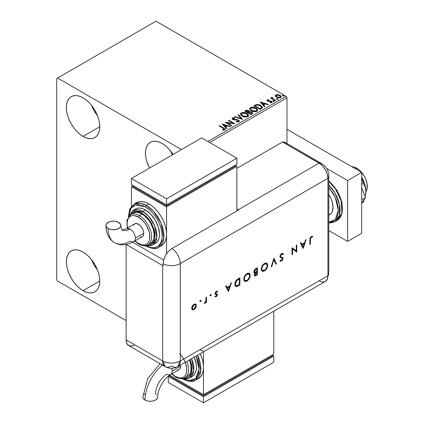 <?xml version="1.0" encoding="UTF-8"?>
<svg xmlns="http://www.w3.org/2000/svg" width="424" height="424" viewBox="0 0 424 424"><rect width="100%" height="100%" fill="white"/><g stroke="black" fill="none" stroke-linecap="round" stroke-linejoin="round"><path stroke-width="0.64" d="M91.505 105.348A23.617 13.637 -120 0 0 97.467 115.672L94.107 110.733L91.505 105.348M83.062 136.39A23.617 13.637 60 0 1 67.633 115.577A23.617 13.637 60 0 1 71.253 96.656A23.617 13.637 60 0 1 83.062 97.822L86.321 100.075L89.453 102.979L92.342 106.429L94.87 110.288L96.948 114.411L98.49 118.635L99.439 122.801L99.762 126.75L83.062 136.39L79.802 134.138L76.67 131.233L73.781 127.783L71.253 123.925L69.176 119.801L67.633 115.577L66.685 111.411L66.361 107.468L66.685 103.891L67.633 100.822L69.176 98.379L71.253 96.656L73.781 95.718L76.67 95.601L79.802 96.312L83.062 97.822A23.617 13.637 60 0 1 98.49 118.635A23.617 13.637 60 0 1 94.87 137.562L92.342 138.494L89.453 138.611L86.321 137.901L83.062 136.39L99.762 126.75L99.439 130.327L98.49 133.396L96.948 135.839L94.87 137.562A23.617 13.637 60 0 1 83.062 136.39M170.612 151.018A23.617 13.637 -120 0 0 172.361 154.861L170.612 151.018M149.508 168.052A23.617 13.637 60 0 1 150.356 142.326A23.617 13.637 60 0 1 162.164 143.492L165.424 145.745L168.556 148.649L173.061 154.458A23.617 13.637 60 0 0 162.164 143.492L158.905 141.982L155.772 141.272L152.889 141.388L150.356 142.326L148.278 144.049L146.736 146.492L145.787 149.561L145.464 153.133L145.787 157.081L146.736 161.247L149.508 168.052M91.505 259.61A23.617 13.637 -120 0 0 97.467 269.94L94.107 264.995L91.505 259.61M83.062 290.657A23.617 13.637 60 0 1 67.633 269.844A23.617 13.637 60 0 1 71.253 250.918A23.617 13.637 60 0 1 83.062 252.089L86.321 254.342L89.453 257.246L92.342 260.696L94.87 264.555L96.948 268.673L98.49 272.902L99.439 277.068L99.762 281.011L83.062 290.657L79.802 288.405L76.67 285.495L73.781 282.05L71.253 278.192L69.176 274.068L67.633 269.844L66.685 265.678L66.361 261.73L66.685 258.152L67.633 255.084L69.176 252.64L71.253 250.918L73.781 249.98L76.67 249.869L79.802 250.579L83.062 252.089A23.617 13.637 60 0 1 98.49 272.902A23.617 13.637 60 0 1 94.87 291.823L92.342 292.761L89.453 292.878L86.321 292.168L83.062 290.657L99.762 281.011L99.439 284.589L98.49 287.658L96.948 290.101L94.87 291.823A23.617 13.637 60 0 1 83.062 290.657M56.694 78.541L56.694 279.49L57.574 281.011L126.129 320.592L57.574 281.011L56.694 279.49L56.694 78.541L156.011 21.2L286.094 96.301L207.871 141.462L286.094 96.301L156.011 21.2L56.694 78.541M209.626 142.48L286.974 97.822L286.974 143.519L286.974 97.822L286.094 96.301L286.974 97.822L209.626 142.48M181.504 149.582L57.574 78.032L181.504 149.582M275.367 96.041L276.501 97.228L278.446 97.865L280.1 97.764L281.096 97.001L281.075 96.349L280.344 95.469L278.202 94.605L276.098 94.769L275.446 95.267L275.367 96.041L276.501 97.228L280.55 97.562L281.149 96.72L279.973 95.225L277.911 94.568L275.897 94.875L275.309 96.131M275.107 100.615L275.579 100.34L272.372 98.315L272.341 97.107L271.62 97.43L271.747 98.13L271.084 97.748L270.613 98.018L275.107 100.615L275.579 100.34L272.6 98.538L272.341 97.107L271.826 97.223L271.747 98.13L271.084 97.748L270.613 98.018L275.107 100.615M270.713 102.852L271.217 102.719L271.217 102.317L270.093 102.417L270.236 102.815L271.821 102.603L272.171 102.11L271.519 101.278L271.519 101.68L270.671 101.373L271.519 101.68L271.519 101.278L270.671 100.965L270.671 101.373L269.441 101.352L270.671 101.373L270.671 100.965L269.441 100.944L269.441 101.352L268.737 101.378L269.441 101.352L269.441 100.944L268.503 100.954L268.222 101.294L268.503 100.954L267.984 100.78L267.984 101.188L267.836 100.17L268.911 100.091L268.805 99.709L268.805 100.08L268.805 99.709L267.072 100L267.041 100.652L267.92 101.251L271.286 101.728L271.328 102.232L270.093 102.417L270.236 102.815L271.927 102.534L271.911 101.569L270.671 100.965L268.095 100.838L267.745 100.239L268.911 100.091L268.397 99.682L267.252 99.868L267.252 100.271L268.058 100.091M261.47 108.486L262.44 107.553L262.281 106.684L259.509 104.786L256.653 104.479L253.891 105.762L260.039 109.312L261.47 108.486L262.472 107.304L260.829 105.396L256.504 104.505L253.891 105.762L260.039 109.312L261.47 108.486M249.286 111.793L248.549 110.6L248.549 111.008L247.086 110.563L245.607 110.945L248.549 111.008L248.549 110.6L245.607 110.542L245.088 111.247L245.607 110.542L244.738 111.046L250.891 114.597L252.656 113.325L251.824 112.037L249.286 111.692L248.888 110.834L247.499 110.213L246.275 110.245L244.738 111.046L250.891 114.597L252.688 113.129L251.824 112.037L249.301 111.533L249.301 111.936M242.608 119.377L238.505 114.639L237.991 114.936L241.166 118.497L235.002 116.664L234.483 116.966L242.608 119.377L238.505 114.639L237.991 114.936L241.166 118.497L235.002 116.664L234.483 116.966L242.608 119.377M231.88 125.573L227.306 122.928L234.96 123.792L228.806 120.241L228.335 120.517L232.919 123.167L225.255 122.292L231.409 125.843L231.88 125.573L227.306 122.928L234.96 123.792L228.806 120.241L228.335 120.517L232.919 123.167L225.255 122.292L231.409 125.843L231.88 125.573M223.119 128.255L224.248 129.299L222.579 129.76L222.812 130.168L224.683 129.908L225.096 129.415L224.895 128.875L219.5 125.615L219.023 125.891L223.119 128.255L224.047 129.548L222.579 129.76L222.812 130.168L224.683 129.908L225.102 129.341L223.655 128.016L219.5 125.615L219.023 125.891L223.119 128.255M222.261 124.02L226.437 128.71L226.957 128.414L225.616 126.914L227.344 125.912L229.946 126.686L230.46 126.389L222.261 124.02L226.437 128.71L226.957 128.414L225.616 126.914L227.344 125.912L229.946 126.686L230.46 126.389L222.261 124.02M238.866 121.72L239.274 120.835L238.352 119.928L232.972 118.964L233.052 118.338L234.668 118.317L234.657 117.883L232.924 117.793L232.087 118.323L232.331 119.107L233.311 119.679L238.018 120.278L238.505 120.814L238.288 121.317L236.21 121.344L236.136 121.741L238.251 121.937L239.311 121.079L238.5 120.008L233.211 119.144L233.052 118.338L234.668 118.317L234.657 117.883L232.432 117.967L232.039 118.54L232.765 119.43L238.018 120.278L238.516 120.92L238.198 121.375L236.21 121.344L236.136 121.741L238.866 121.72M242.162 116.112L244.092 116.865L246.392 117.019L248.003 116.425L248.522 115.36L247.833 114.072L246.28 113.06L242.602 112.445L241.108 112.964L240.477 113.929L240.885 115.058L242.162 116.112C243.89 117.135 245.75 117.3 247.743 116.595L248.528 115.46L246.869 113.367C245.12 112.323 243.249 112.159 241.24 112.879L240.477 114.024L242.162 116.112M251.315 110.834L253.239 111.586L255.54 111.735L257.151 111.141L257.675 110.076L256.986 108.793L255.428 107.776L251.75 107.166L250.255 107.68L249.63 108.65L250.038 109.779L251.315 110.834C253.043 111.857 254.904 112.016 256.891 111.311L257.675 110.176L256.017 108.083C254.273 107.039 252.397 106.88 250.388 107.601L249.625 108.745L251.315 110.834M260.278 102.073L264.459 106.763L264.974 106.466L263.633 104.961L265.36 103.965L267.968 104.739L268.482 104.442L260.357 102.025L264.459 106.763L264.974 106.466L263.633 104.961L265.36 103.965L267.968 104.739L268.482 104.442L260.278 102.073M273.173 101.23L273.862 101.368L274.201 101.029L273.273 100.636L272.934 100.833L273.173 101.23L274.079 101.299L273.962 100.774L273.056 100.705L273.173 101.23L273.056 100.705M276.803 99.137L277.492 99.274L277.831 98.93L276.904 98.538L276.559 98.739L276.803 99.137L277.709 99.205L277.593 98.681L276.686 98.612L276.803 99.137L276.686 98.612M282.718 95.718L283.407 95.856L283.746 95.517L282.819 95.124L282.479 95.32L282.718 95.718L283.624 95.787L283.508 95.262L282.601 95.193L282.718 95.718L282.601 95.193M225.096 129.659L224.227 128.769L219.378 126.092L219.5 125.615L219.5 126.023L223.655 128.419L223.655 128.016L223.655 128.419L225.059 129.537M224.248 129.596L223.957 129.998L222.579 130.163L223.649 130.083L223.649 129.675L223.649 130.083L224.047 129.956L224.047 129.548M222.669 124.481L229.999 126.659L222.669 124.481M225.616 127.317L225.616 126.914L226.718 128.552L225.616 127.317M223.782 125.26L225.186 126.834L226.511 126.071L226.511 125.668L226.511 126.071L225.186 126.834L223.782 124.857L226.511 125.668L225.186 126.432L223.782 124.857L223.782 125.26M225.997 122.716L232.919 123.57L232.919 123.167L232.919 123.57L225.997 122.716M228.684 120.718L228.806 120.241L228.806 120.649L234.228 123.782L228.684 120.718M227.306 123.336L227.306 122.928L227.306 123.336L231.531 125.774L227.306 123.336M238.516 121.37L237.737 121.921L236.21 121.762L236.21 121.344L236.21 121.746L238.198 121.783L238.468 121.116M232.082 118.747L232.432 117.967L232.432 118.376L234.657 118.291L234.657 117.883L234.657 118.312L232.924 118.195L232.045 118.932M232.893 118.868L233.052 118.338M233.052 118.741L233.211 119.552L233.211 119.144L233.211 119.552L234.292 119.844L234.292 119.436L234.292 119.844L235.49 119.86L235.49 119.451L235.49 119.86L238.5 120.416L238.5 120.008L239.279 121.269M239.274 121.243L237.853 120.135L233.852 119.785L232.856 118.932M234.949 117.103L235.002 116.664L235.002 117.072L241.166 118.906L241.166 118.497L241.166 118.906L234.949 117.103M238.23 115.206L238.505 114.639L242.279 119.282L238.505 115.047L238.23 115.206M240.493 114.236L241.24 113.288C243.249 112.567 245.12 112.726 246.869 113.77L248.512 115.657M248.522 115.763L247.388 114.109L244.924 113.007L241.866 113.012L240.779 113.653L240.477 114.337M247.738 115.752L246.598 116.86L244.171 116.849L242.215 115.975L241.282 114.496M241.304 114.379L242.634 116.245L242.634 115.837L242.634 116.245L247.097 116.648L247.097 116.24L242.634 115.837L241.282 114.162L241.892 113.235L246.392 113.637L247.738 115.275L247.097 116.648L247.738 115.275M249.286 111.692L249.286 112.095L251.824 112.445L251.824 112.037L252.656 113.325M252.662 113.346L251.284 112.196L249.286 112.095M251.888 113.399L250.732 114.363L248.448 113.044L248.448 112.636L249.513 112.106L251.353 112.312L251.888 112.996L251.273 114.051L251.888 113.404L251.888 112.996L250.732 113.955L250.732 114.363L251.273 113.648L250.732 113.955L248.448 112.636L248.448 113.044L250.732 114.363L250.732 113.955L248.448 112.636L250.489 112.031L251.888 112.991M248.618 111.92L247.817 112.678L245.841 111.538L246.333 110.85L248.088 110.881L248.618 111.538L248.056 112.54L248.618 111.538M248.056 112.132L247.817 112.678L248.056 112.132L245.841 111.136L245.841 111.538L247.817 112.678L247.817 112.275L245.841 111.136L246.969 110.627L247.902 110.786L248.618 111.517L248.056 112.132M249.641 108.952L250.388 108.003C252.397 107.283 254.273 107.447 256.017 108.486L257.659 110.378M257.675 110.478L256.536 108.825L254.071 107.723L251.013 107.728L249.927 108.369L249.63 109.053M256.886 110.468L255.746 111.576L253.324 111.57L251.363 110.691L250.436 109.217M250.452 109.1L251.782 110.961L251.782 110.558L251.782 110.961L256.244 111.364L256.244 110.956L251.782 110.558L250.43 108.878L251.04 107.95L255.54 108.353L256.891 109.996L256.244 111.364L256.891 109.996M262.281 107.087L260.612 105.682L258.29 104.892L256.382 104.94L254.241 105.963L254.819 105.221L254.819 105.629L256.504 104.913L256.504 104.505L256.504 104.913L260.829 105.804L260.829 105.396L262.451 107.511M261.635 107.521L261.285 108.194L259.886 109.079L254.994 106.26L259.886 109.079L259.886 108.677L254.994 105.852L254.994 106.26L254.994 105.852L256.838 104.988L260.352 105.666L261.502 107.966L261.635 107.134L260.394 108.38L260.394 108.788L261.502 107.966L261.502 107.558L259.886 108.677L259.886 109.079L260.394 108.38L259.886 108.677L254.994 105.852L256.727 105.014L258.285 104.94L260.177 105.571L261.497 106.673L261.502 107.558M260.686 102.528L268.016 104.707L260.686 102.528M263.633 105.369L263.633 104.961L264.735 106.604L263.633 105.369M261.799 103.313L263.203 104.887L264.528 104.124L264.528 103.716L264.528 104.124L263.203 104.887L261.799 102.905L264.528 103.716L263.203 104.479L261.799 102.905L261.799 103.313M267.984 100.78L267.836 100.17M272.139 102.322L271.519 101.68L272.129 102.295M266.977 100.536L267.252 99.868L266.929 100.324L267.533 101.066L270.528 101.378L271.069 101.564L271.217 102.719L271.418 102.025L271.217 102.317M268.397 100.091L266.961 100.562M271.402 102.332L270.682 102.852M267.984 101.188L267.745 100.642M273.173 101.638L273.056 101.113L273.962 101.182L273.962 100.774L274.079 101.702M274.079 101.299L273.962 100.774M274.116 101.294L273.014 101.14M270.963 98.22L271.084 97.748L271.747 98.532L271.747 98.13L271.747 98.532L270.963 98.22M271.609 97.854L271.826 97.223L271.747 98.13M271.826 97.223L271.826 97.631L272.341 97.509L272.341 97.107L272.372 97.557L271.577 97.949M272.203 98.082L272.303 97.589M272.303 97.997L272.6 98.94L272.6 98.538L272.6 98.94L274.068 99.873L274.068 99.47L274.068 99.873L275.229 100.546L272.68 99.004L272.144 98.23M276.803 99.539L276.686 99.015L277.593 99.084L277.593 98.681L277.709 99.608M277.709 99.205L277.593 98.681M277.746 99.2L276.644 99.046M275.367 96.449L275.897 94.875L275.897 95.283L277.911 94.976L277.911 94.568L277.911 94.976L279.973 95.633L279.973 95.225L281.123 96.921M281.096 97.403L280.667 96.147L278.489 95.066L276.326 95.093L275.33 95.925M276.83 94.976L276.326 95.093M280.397 96.858L279.999 97.653L278.42 97.854L276.692 97.181L276.066 96.036M276.077 96.004L276.978 97.366L276.072 95.978L276.374 95.241L279.501 95.501L280.418 96.624L279.999 97.653L280.386 96.82L279.999 97.244L276.978 96.958L276.978 97.366L279.999 97.653L279.999 97.244L278.42 97.451L277.291 97.123L276.045 95.792L276.793 95.05L278.451 95.082L280.02 95.882L280.386 96.82M282.718 96.126L282.601 95.601L283.508 95.67L283.508 95.262L283.624 96.195M283.624 95.787L283.508 95.262M283.661 95.787L282.559 95.628M226.511 125.668L225.186 126.432L223.782 124.857L226.511 125.668M246.392 113.637L247.457 114.533L247.738 115.344L247.303 116.102L246.01 116.573L243.1 116.081L241.855 115.27L241.293 114.31L241.685 113.372L242.994 112.906L246.392 113.637M255.54 108.353L256.61 109.249L256.875 110.166L256.356 110.892L255.158 111.289L252.248 110.797L251.003 109.986L250.441 109.026L250.838 108.088L252.142 107.622L255.54 108.353M264.528 103.716L263.203 104.479L261.799 102.905L264.528 103.716M356.759 168.158L355.529 168.869L356.759 168.158A14.914 8.613 -120 0 0 351.814 166.722L354.703 167.204L358.815 169.579L360.798 171.413L364.216 176.029L365.53 178.631L367.105 183.931L367.105 188.685L365.896 191.696A14.914 8.613 -120 0 0 356.759 168.158M328.791 215.143L329.681 214.629A16.16 9.328 -120 0 0 328.791 194.526L331.102 198.787L332.156 201.681L333.026 207.23L332.156 211.777L331.102 213.447L328.791 215.042M328.791 181.371L335.527 188.966L341.135 200.849L341.903 213.214L337.197 220.337A24.862 14.352 -120 0 0 341.675 203.011A24.862 14.352 -120 0 0 328.791 181.371M328.791 187.376L335.278 197.462L338.299 210.272L335.278 219.595L328.791 222.187L330.879 222.022L333.412 221.084L335.485 219.362L337.032 216.918L337.981 213.85L338.299 210.272L337.981 206.329L337.032 202.163L335.485 197.939L333.412 193.816L328.791 187.376M328.791 222.87L330.301 222.923L334.912 221.657L339.396 215.424L339.417 204.469L334.965 193.047L328.791 184.822A24.862 14.352 60 0 1 334.912 221.657A24.862 14.352 60 0 1 328.791 222.711M328.791 181.175L332.034 184.175L334.923 187.62L337.451 191.484L339.529 195.602L341.071 199.826L342.025 203.992L342.343 207.94M347.616 180.539L326.761 168.498L347.616 180.539L361.683 172.42L286.974 129.288L361.683 172.42L347.616 180.539L347.616 241.431L361.683 233.311L361.683 172.42L361.683 233.311L347.616 241.431L347.616 180.539M328.791 230.561L347.616 241.431L328.791 230.561M361.683 187.726L365.493 197.558L361.683 199.762L365.493 197.558L361.683 202.985L365.493 197.558L361.683 187.726M365.726 193.736A19.886 11.48 -120 0 0 365.742 193.636A19.886 11.48 -120 0 0 365.901 191.298A19.886 11.48 -120 0 0 361.683 177.264L364.831 184.467L365.901 191.298L365.154 186.825L363.31 183.417L361.683 177.9L363.31 183.417L361.683 184.355L363.31 183.417L365.154 186.825L365.901 191.298L365.144 196.657L365.901 191.298L365.737 193.651M364.444 199.057L363.31 202.168L361.683 203.107L363.31 202.168L364.444 199.057M287.032 144.425L285.644 142.777L282.58 141.971L320.857 164.268L324.026 167.613L326.448 171.81L327.259 174.036L327.932 178.303L327.932 275.738L327.259 279.231L325.356 281.425L327.259 279.231L327.932 275.738A12.428 7.176 60 0 1 326.915 279.888A12.428 7.176 60 0 1 319.139 280.81L279.061 303.95M324.026 281.918L322.505 281.981L324.026 281.918M328.791 273.077A12.428 7.176 180 0 1 327.932 275.738A12.428 7.176 0 0 0 328.791 273.114L326.973 279.792M328.791 273.114L328.791 175.684A12.428 7.176 180 0 1 327.932 178.303L327.932 275.738L180.269 360.988L180.269 263.553L327.932 178.303A12.428 7.176 0 0 0 328.791 175.647M321.874 163.669A12.428 7.176 120 0 0 319.139 163.081A12.428 7.176 60 0 1 327.932 178.303L327.932 275.738L327.932 178.303L327.259 174.036L325.356 169.642L322.505 165.795L319.139 163.081A12.428 7.176 -60 0 1 321.843 163.648L285.278 142.538A12.428 7.176 120 0 0 282.58 141.971L319.139 163.081L238.277 209.769L236.873 208.953L238.277 209.769A12.428 7.176 60 0 1 238.633 209.975L171.831 248.543A12.428 7.176 60 0 1 180.269 263.553L327.932 178.303A12.428 7.176 -120 0 0 319.139 163.081L282.58 141.971L236.873 168.36L282.58 141.971L319.139 163.081L238.277 209.769A12.428 7.176 60 0 1 238.633 209.975L171.831 248.543L168.471 251.257L165.625 255.1L163.431 260.59L163.049 265.784A12.428 7.176 180 0 1 162.694 265.583L126.145 244.484L126.129 339.878L126.797 343.371L128.705 345.565L131.557 346.122L134.917 344.951M200.218 300.256L201.082 300.754L200.854 300.393L200.372 300.616L200.144 301.628L200.934 301.263L201.082 300.754L200.732 300.552L200.218 301.443L200.568 301.644L201.082 300.754L200.568 300.462L200.059 301.347L200.568 301.644L199.704 301.146M210.394 294.383L211.258 294.881L210.643 294.654L210.32 295.756L211.11 295.385L211.258 294.881L210.908 294.68L210.394 295.565L210.744 295.772L211.258 294.881L210.744 294.585L210.235 295.475L210.744 295.772L209.88 295.268M228.531 291.511L231.451 282.723L230.847 283.068L229.914 285.887L227.121 287.499L226.215 285.744L225.616 286.094L228.451 291.558L231.451 282.723L230.847 283.068L229.914 285.887L227.121 287.499L226.215 285.744L225.616 286.094L228.531 291.511M249.111 273.241L250.224 275.404L249.752 273.724L248.782 273.141L247.611 273.273L246.349 274.005L244.69 275.987L243.986 277.603L243.991 280.487L244.706 281.292L245.772 281.483L247.658 280.582L249.699 277.789L250.208 275.78L249.874 275.202C249.704 277.577 248.639 279.448 246.678 280.81L247.028 281.017C248.994 279.649 250.059 277.784 250.224 275.404L249.291 273.332L246.98 273.575C245.008 274.922 243.933 276.787 243.758 279.172L244.685 281.276L247.028 281.017L244.516 281.165M266.622 263.129L267.735 265.297L267.263 263.617L266.293 263.028L265.122 263.161L263.861 263.892L262.202 265.875L261.497 267.496L261.502 270.374L262.218 271.18L263.283 271.371L265.17 270.47L267.21 267.682L267.719 265.668L267.385 265.09C267.215 267.47 266.15 269.341 264.189 270.703L264.539 270.904C266.505 269.542 267.571 267.671 267.735 265.297L266.802 263.224L264.491 263.463C262.52 264.815 261.444 266.68 261.269 269.065L262.196 271.169L264.539 270.904L262.027 271.058M282.76 253.356L283.508 254.034L282.946 253.441L281.472 253.669L280.418 254.819L279.882 256.499L280.365 257.553L282.543 258.656L281.827 260.182L281.123 260.447L280.46 260.076L279.962 260.797L280.651 261.253L282.172 260.612L283.115 258.523L282.718 257.596L280.656 256.764L280.534 255.64L281.637 254.294L282.448 254.204L282.988 254.697L283.508 254.034L282.771 253.361L281.637 253.563L279.882 256.499L280.508 257.649L282.209 258.216L282.564 258.873L281.663 260.294L280.46 260.076L279.962 260.797L280.391 261.147L281.6 261.057L283.115 258.523L282.66 257.559M303.229 248.385L306.149 239.597L305.545 239.942L304.612 242.761L301.819 244.372L300.913 242.618L300.309 242.968L303.149 248.432L306.149 239.597L305.545 239.942L304.612 242.761L301.819 244.372L300.913 242.618L300.309 242.968L303.229 248.385M310.405 239.512L310.781 237.652L311.465 237.101L312.451 237.143L312.774 236.407L311.29 236.444L310.055 237.954L309.854 244.558L310.405 244.24L310.405 239.512L310.055 239.311L310.055 244.038L310.405 244.24L310.405 239.512L311.258 237.191L312.451 237.143L312.774 236.407L311.29 236.444L309.854 239.761L309.854 244.558L310.405 244.24L309.854 244.155L310.055 239.311L310.405 239.512M296.212 245.332L296.212 250.913L292.03 247.749L292.03 254.851L292.581 254.532L292.581 248.941L296.763 252.121L296.763 245.014L296.212 245.332L296.212 250.913L292.03 247.749L292.03 254.851L292.581 254.532L292.581 248.941L296.763 252.121L296.763 245.014L296.212 245.332M273.888 258.221L271.206 266.876L271.795 266.532L273.846 259.748L275.897 264.163L276.49 263.823L273.888 258.221L271.206 266.876L271.795 266.532L273.846 259.748L275.897 264.163L276.49 263.823L273.888 258.221M257.4 267.74L255.01 269.235L253.923 270.936L253.928 272.59L254.957 272.982L254.246 274.906L254.851 275.96L257.4 274.842L257.4 267.74L255.736 268.699L253.775 271.853L254.225 272.913L254.957 272.982L254.246 274.906L254.676 275.892L257.4 274.842L257.4 267.74M237.986 278.95L236.184 280.412L235.044 282.707L234.944 285.23L235.892 286.486L237.175 286.407L239.889 284.954L239.889 277.847L237.986 278.95C236.004 280.116 234.96 281.875 234.843 284.228L235.696 286.391L236.698 286.545L239.889 284.954L239.889 277.847L237.986 278.95M216.505 294.892L215.71 294.341L216.86 295.093L216.272 296.127L215.498 296.031L215.122 296.694L216.5 296.615L217.395 295.024L217.252 294.129L215.747 293.668L215.662 292.889L216.388 291.966L217.279 291.998L217.644 291.304L216.728 291.177L215.858 291.739L215.138 292.968L215.095 293.996L216.706 294.712L216.85 295.231L216.388 296.047L215.498 296.031L215.122 296.694L216.272 296.768L214.772 296.487M206.525 297.113L205.974 297.431L205.762 301.469L204.394 303.446L205.216 303.086L205.974 301.856L205.974 302.625L206.525 302.307L206.525 297.113L205.974 297.431L205.873 301.014L204.394 303.446L204.877 303.346L205.974 301.856L205.974 302.625L206.525 302.307L206.525 297.113M195.469 303.96L195.999 305.365L195.385 307.564L195.734 307.766L196.339 305.312L195.962 304.3L195.321 303.918L193.567 304.549L192.083 306.536L191.849 309.16L193.084 309.944L195.178 308.614L195.734 307.766L195.385 307.564L193.667 309.414L194.022 309.615L195.734 307.766L196.349 305.572L195.649 304.04L194.022 304.241C192.602 305.201 191.828 306.536 191.696 308.253L192.406 309.801M162.694 360.988L162.694 265.583L162.694 360.988L126.129 339.878L162.694 360.988L165.265 366.675A12.428 7.176 -60 0 1 162.694 360.988A12.428 7.176 0 0 0 180.269 360.988A12.428 7.176 60 0 1 177.698 366.675A12.428 7.176 60 0 1 171.482 366.06A12.428 7.176 -60 0 1 165.265 366.675L128.705 345.565A12.428 7.176 120 0 1 126.129 339.878L126.129 244.489L162.694 265.583A12.428 7.176 0 0 0 163.049 265.784L163.049 263.755A12.428 7.176 0 0 0 180.269 263.553A12.428 7.176 180 0 1 163.049 263.755L163.717 259.488L165.625 255.1L168.471 251.257L171.831 248.543A12.428 7.176 -120 0 1 180.269 263.553L180.269 360.988C174.412 363.766 168.551 363.766 162.694 360.988M327.932 275.738L180.269 360.988L177.698 366.675L325.356 281.425A12.428 7.176 -120 0 0 327.932 275.738M163.574 260.007L132.68 242.168L163.574 260.007M199.609 349.821L203.472 351.019M312.398 236.263L312.096 236.942L312.451 237.143L310.909 236.989L311.258 237.191L310.909 236.989L310.055 239.311L310.432 237.451L311.115 236.899L312.096 236.942L312.398 236.263M300.722 242.729L301.819 244.372L300.722 242.729M305.63 239.894L302.932 248.013L305.63 239.894M301.761 244.728L303.96 243.461L301.761 244.728L302.847 246.816L301.761 244.728M303.197 247.022L302.111 244.934L304.31 243.662L303.96 243.461L304.31 243.662L303.197 247.022L302.111 244.934L304.31 243.662L303.197 247.022M296.408 245.22L296.408 251.914L296.763 252.121L296.349 251.951L296.408 245.22M292.231 248.74L292.581 248.941L292.231 248.74L292.231 254.331L292.581 254.532L292.03 254.448L292.231 248.74M292.099 247.706L296.212 250.913L292.099 247.706M282.538 254.252L281.287 254.087L282.538 254.252L282.988 254.697L283.508 254.034L283.158 253.833L282.723 254.384L283.158 253.833L282.638 253.266M280.434 256.191L281.637 254.294L281.287 254.087L280.084 255.99L280.656 256.764L280.434 256.191M282.771 257.638L280.656 256.764M279.925 260.871L280.995 260.977L282.082 260.113L282.739 258.672L282.421 257.437L283.115 258.523L282.766 258.317L281.25 260.85L281.6 261.057L280.211 261.025M280.428 260.119L280.831 260.352L280.46 260.076M282.156 258.19L280.349 257.543M280.476 257.596L281.806 257.983M280.55 256.737L280.1 256.17L280.306 255.153L281.176 254.156L282.093 254.003M273.745 258.47L276.49 263.823L275.748 263.845L276.141 263.622L273.745 258.47M273.496 259.546L273.846 259.748L273.496 259.546L271.445 266.33L271.795 266.532L271.355 266.383L273.496 259.546M262.933 271.169L265.424 269.701L266.86 267.475L267.369 264.735L266.431 263.007M262.467 270.305L261.666 269.6L261.47 268.694L262.255 265.922L264.417 263.839L265.408 263.59L266.378 263.993M266.261 263.892L264.163 263.977C262.525 265.058 261.629 266.579 261.465 268.54L261.82 268.747C261.979 266.786 262.875 265.265 264.512 264.178L266.447 263.982L267.184 265.615C267.025 267.565 266.134 269.092 264.512 270.194L262.551 270.401L261.465 268.54L262.377 270.279M257.05 267.942L257.05 274.641L257.4 274.842L257.05 274.641L255.852 275.335L256.202 275.536L254.517 275.759L257.05 274.641L257.05 267.942M254.856 275.759L255.147 275.674M254.427 272.06L253.987 271.153L254.845 269.632M254.988 269.516L256.499 268.583L255.709 269.039L253.976 271.328L254.48 272.07M254.692 274.932L254.75 273.379L256.499 271.954L254.448 274.37L254.882 274.975M256.849 274.434L255.025 275.123L254.448 274.37L254.798 274.572L256.478 272.372L256.128 272.166L256.849 272.155L256.499 271.954L256.849 272.155L256.849 274.434L255.349 275.171L254.803 274.699L255.375 273.204L256.849 272.155L256.849 274.434M256.849 271.429L254.638 272.203L253.976 271.328L254.326 271.53L256.064 269.24L255.709 269.039L256.064 269.24L256.849 268.789L256.499 268.583L256.849 268.789L256.849 271.429L255.137 272.266L254.336 271.726L254.925 270.109L256.849 268.789L256.849 271.429M245.422 281.282L247.913 279.814L249.349 277.588L249.858 274.842L248.92 273.12M244.41 280.084L244.007 278.027L245.162 275.43L247.166 273.84L248.119 273.719L248.867 274.105M244.955 280.418L244.574 280.227M248.75 273.999L246.651 274.089C245.014 275.171 244.118 276.692 243.954 278.653L244.309 278.854C244.468 276.893 245.364 275.372 247.001 274.291L248.936 274.089L249.672 275.727C249.513 277.672 248.623 279.199 247.001 280.301L245.04 280.508L243.954 278.653L244.865 280.386M239.539 278.054L239.539 284.753L239.889 284.954L239.539 284.753L238.299 285.469L238.648 285.67L238.299 285.469L236.343 286.338L236.698 286.545L235.537 286.279L236.82 286.205L239.539 284.753L239.539 278.054M235.209 286.099L235.537 286.279M235.802 285.431L235.05 283.926L235.574 281.557L236.735 280.11L238.988 278.695L239.337 278.897L239.337 284.546L237.016 285.686L236.073 285.591L235.044 283.704L235.908 285.474M235.394 283.91L236.873 280.502L236.523 280.296L235.044 283.704L235.394 283.91L236.242 281.239L238.633 279.305L238.283 279.103L236.523 280.296L236.873 280.502L239.337 278.897L238.283 279.103L239.337 278.897L239.337 284.546L236.486 285.728L235.702 285.23L235.394 283.91M226.024 285.856L227.121 287.499L226.024 285.856M230.932 283.02L228.239 291.14L230.932 283.02M227.063 287.854L229.262 286.587L227.063 287.854L228.149 289.942L227.063 287.854M228.499 290.149L227.412 288.06L229.612 286.788L229.262 286.587L229.612 286.788L228.499 290.149L227.412 288.06L229.612 286.788L228.499 290.149M216.563 294.627L214.904 294.081M216.293 294.463L216.706 294.712M217.109 291.898L217.279 291.129L216.934 291.786L216.039 291.76L217.279 291.998L217.644 291.304L216.362 291.341L215.042 293.604L215.381 294.389L215.032 294.182M215.254 294.283L216.065 294.548L215.275 294.277M215.01 296.625L216.373 296.212L217.062 294.548L215.922 296.561L216.272 296.768L217.411 294.749L217.062 294.548L216.855 293.864L217.062 294.548L217.411 294.749L217.205 294.071L215.397 293.461L215.244 293.053L215.747 293.668L215.307 292.682L216.039 291.76L215.244 293.053L215.599 293.26L216.388 291.966L216.166 291.696L217.279 291.998M216.076 293.604L215.397 293.461L215.747 293.668M217.205 294.071L216.706 293.752M210.235 295.475L210.744 295.772M211.258 294.881L210.744 294.585M210.198 295.639L210.866 294.473M206.175 297.314L206.175 302.1L206.525 302.307L205.974 302.217L206.175 297.314M205.682 301.692L205.974 301.856L205.682 301.692M205.19 302.487L204.527 303.144L204.877 303.346L204.045 303.245M204.4 303.202L205.417 302.095M200.059 301.347L200.568 301.644M201.082 300.754L200.568 300.462M200.022 301.512L200.695 300.346M192.311 309.748L194.022 309.615L191.961 309.541M192.13 309.642L193.667 309.414L195.21 307.856L195.999 305.365L196.349 305.572L195.607 304.093M192.734 309.743L193.19 309.637M191.897 307.729L192.989 305.211L194.017 304.512L194.934 304.527L193.673 304.676L191.897 307.729L192.422 308.889L191.897 307.729M194.022 308.974L192.772 309.091L192.247 307.935L194.022 304.877L193.673 304.676L195.284 304.729L195.798 305.884L194.022 308.974L193.339 309.218L192.544 308.905L192.379 307.071L193.344 305.418L195.013 304.633L195.665 305.174L195.671 306.748L194.022 308.974M261.82 268.747L262.265 266.781L263.739 264.746L265.525 263.808L266.728 264.2L267.173 265.323L266.988 266.903L265.281 269.616L263.993 270.438L262.816 270.507L262.021 269.802L261.82 268.747M244.309 278.854L244.759 276.893L246.227 274.858L248.013 273.915L249.217 274.307L249.662 275.436L249.476 277.015L247.775 279.729L246.482 280.545L245.305 280.619L244.51 279.914L244.309 278.854M170.692 374.519A7.457 4.304 -120 0 0 172.271 371.085A7.457 4.304 -120 0 0 171.81 368.339A7.457 4.304 60 0 1 172.271 371.085L180.624 366.262A7.457 4.304 -120 0 0 180.523 365.043M163.335 364.423A31.095 17.951 120 0 0 145.008 400.033A7.457 4.304 -0 0 0 153.165 400.961A7.457 4.304 -0 0 0 157.739 396.954M161.724 364.995A7.457 4.304 60 0 1 161.73 364.635M195.687 380.18L200.759 370.693L197.595 355.185A24.862 14.352 60 0 1 195.687 380.18A24.862 14.352 60 0 1 183.258 378.95A1.246 0.716 -60 0 1 182.638 379.014A1.246 0.716 -60 0 1 182.399 378.637A1.246 0.716 120 0 0 182.638 379.014C189.157 381.876 193.503 382.268 195.687 380.18L198.326 378.659A24.862 14.352 -120 0 0 203.472 367.279A24.862 14.352 -120 0 0 200.234 353.664L202.137 358.736L203.138 363.124L203.472 367.279L203.472 394.68L273.787 354.088L273.787 311.2L273.787 354.088L203.472 394.68L169.669 375.166L203.472 394.68L203.472 395.698L203.472 351.793L203.472 367.279L203.138 371.042L202.137 374.275L200.51 376.846L198.326 378.659M182.378 378.441L185.638 379.952L188.77 380.662L191.659 380.551L194.187 379.613L196.264 377.89L197.807 375.447L198.761 372.378L199.079 368.801L198.761 364.852L197.807 360.686L196.089 356.059L199.079 369.209L195.708 378.473L188.956 380.683L182.649 378.595M194.075 356.886L196.174 363.956L196.445 367.279L196.174 370.29L195.374 372.876L194.075 374.933L192.326 376.385L189.687 377.906L193.71 370.666L191.553 358.678A19.886 11.48 60 0 1 189.687 377.906A19.886 11.48 60 0 1 183.316 378.452M183.91 378.166L186.189 378.076L188.187 377.334L189.825 375.977L191.044 374.048L191.796 371.625L192.051 368.801L191.796 365.684L190.037 359.552L191.982 367.205L191.176 373.745L184.085 378.181M186.019 376.973A17.4 10.049 -120 0 0 186.761 361.444A17.4 10.049 60 0 1 184.928 377.784A17.4 10.049 60 0 1 176.23 376.92A1.246 0.716 -60 0 1 175.605 376.984A1.246 0.716 -60 0 1 175.351 376.411A1.246 0.716 120 0 0 175.605 376.984C180.03 379.008 183.136 379.273 184.928 377.784L187.567 376.258A17.4 10.049 -120 0 0 189.396 359.923L190.933 365.387L190.933 370.931L190.233 373.189L189.093 374.991L187.567 376.258M179.58 353.409A16.16 9.328 60 0 1 186.571 372.187A16.16 9.328 60 0 1 175.351 376.411L179.723 377.932L181.695 377.853L183.428 377.212L184.848 376.035L185.903 374.36L186.555 372.261L186.777 369.818L186.555 367.115L185.24 362.324M192.326 376.385A19.886 11.48 -120 0 0 194.187 357.156M272.033 356.118L272.033 355.1L272.033 356.118L203.472 395.698L170.077 376.411L170.077 375.399L170.077 376.411L203.472 395.698L272.033 356.118M273.787 362.202L273.787 356.118L272.033 355.1L273.787 356.118L273.787 362.202L203.472 402.8L203.472 396.71L273.787 356.118L203.472 396.71L203.472 402.8L168.317 382.501L168.317 376.411L203.472 396.71L168.317 376.411L168.317 382.501L203.472 402.8L273.787 362.202M170.077 375.399L168.317 376.411L170.077 375.399M171.911 373.814L175.351 376.411M180.523 365.016L180.523 367.391L179.734 369.134L179.076 369.68L177.364 370.009M160.087 363.686L147.7 378.648L142.824 396.986L143.392 398.634L145.008 400.033L147.43 400.966L150.282 401.295L153.138 400.966L155.555 400.033L157.172 398.634L157.739 396.986C157.309 389.889 164.358 377.678 170.724 374.498A7.457 4.304 60 0 1 166.998 374.132A16.176 9.339 120 0 0 155.555 393.944L156.483 394.596M145.008 393.944L144.081 394.596M172.271 371.085A7.457 4.304 60 0 1 170.724 374.498L179.076 369.68A7.457 4.304 -120 0 0 180.624 366.262L172.271 371.085M142.824 397.023A7.457 4.304 -0 0 0 145.008 400.033A31.095 17.951 -60 0 1 162.503 365.08M133.56 225.123L134.705 223.808L136.417 223.475L139.464 224.89L141.362 226.893L142.819 229.416L143.609 232.066L143.609 234.44L142.819 236.184L142.162 236.725A7.457 4.304 -120 0 0 143.709 233.311L135.357 238.134A7.457 4.304 60 0 1 133.809 241.548A7.457 4.304 60 0 1 130.083 241.177A31.095 17.951 -60 0 1 114.533 242.719A31.095 17.951 -60 0 1 108.094 228.483A7.457 4.304 180 0 1 105.91 225.478A7.457 4.304 180 0 1 110.484 221.471A7.457 4.304 180 0 1 118.641 222.393L120.681 224.598L120.681 226.278L119.568 227.831L116.224 229.416L111.915 229.665L109.222 229.018L107.166 227.831L106.053 226.278L106.053 224.598L106.477 223.793L109.222 221.858L111.915 221.217L114.825 221.217L118.641 222.393A7.457 4.304 180 0 1 120.824 225.404A7.457 4.304 180 0 1 116.25 229.411A7.457 4.304 180 0 1 108.094 228.483A31.095 17.951 120 0 0 114.533 242.719C109.01 239.454 106.133 233.693 105.91 225.441M120.824 225.441C121.598 229.522 121.985 230.979 121.99 229.803C122.133 229.458 121.275 230.942 126.352 228.631A7.457 4.304 60 0 1 130.083 229.002A16.176 9.339 -60 0 1 121.99 229.803A16.176 9.339 120 0 0 130.083 229.002A7.457 4.304 -120 0 0 126.384 228.616M128.769 216.256L130.82 208.486L135.532 204.972L145.464 206.923A1.246 0.716 -60 0 1 146.344 205.402L140.487 203.181L133.915 204.172A24.862 14.352 60 0 1 146.344 205.402L148.983 203.88A24.862 14.352 -120 0 0 136.549 202.651L133.915 204.172L129.686 209.117L128.408 216.722M146.344 246A1.246 0.716 -60 0 1 145.724 246.058A1.246 0.716 -60 0 1 145.485 245.682A1.246 0.716 120 0 0 145.724 246.058C152.179 248.925 156.53 249.312 158.772 247.229A24.862 14.352 60 0 1 146.344 246M129.855 215.201L135.807 211.221L141.95 213.012A1.246 0.716 -60 0 1 142.83 211.491L132.887 210.505A19.886 11.48 60 0 1 142.83 211.491L145.464 209.97A19.886 11.48 -120 0 0 135.521 208.984L137.652 208.195L140.084 208.099L142.724 208.698L145.464 209.97L150.849 214.311L155.412 220.464L158.459 227.492L159.53 234.329L159.26 237.339L158.459 239.92L157.156 241.982L155.412 243.429M128.159 230.11A16.16 9.328 60 0 1 138.436 217.072A1.246 0.716 -60 0 1 139.311 215.551A17.4 10.049 -120 0 0 129.521 215.498M133.247 213.166L135.113 212.477L137.238 212.392L139.549 212.917L141.95 214.03L139.311 215.551L141.95 214.03A17.4 10.049 -120 0 0 133.247 213.166L130.613 214.687A17.4 10.049 60 0 1 139.311 215.551A17.4 10.049 60 0 1 150.679 230.884A17.4 10.049 60 0 1 148.013 244.828A17.4 10.049 60 0 1 139.311 243.97A1.246 0.716 -60 0 1 138.69 244.028A1.246 0.716 -60 0 1 138.436 243.461L142.809 244.982L144.78 244.902L146.513 244.261L147.934 243.079L148.988 241.41L149.64 239.311L149.64 234.165L148.988 231.313L146.513 225.6L144.78 222.96L142.809 220.602L138.436 217.072L134.064 215.551L132.087 215.631L130.353 216.272L128.933 217.454L127.878 219.123L127.009 223.671L127.539 227.948M128.763 216.563L129.087 212.991L130.036 209.922L131.578 207.479L133.655 205.757L136.189 204.819L139.077 204.702L142.21 205.412L145.464 206.923C150.35 208.968 161.936 221.445 162.164 235.85C161.936 249.99 150.35 249.084 145.464 245.491L148.723 247.001L151.856 247.711L154.744 247.595L157.272 246.662L159.35 244.94L160.892 242.496L161.846 239.428L162.164 235.85L161.846 231.902L160.892 227.736L159.35 223.512L157.272 219.388L154.744 215.53L151.856 212.079L148.723 209.175L145.464 206.923A1.246 0.716 120 0 1 146.344 205.402A24.862 14.352 60 0 1 162.583 227.306A24.862 14.352 60 0 1 158.772 247.229L163.797 238.23L161.147 223.294L153.562 211.359L146.344 205.402L148.983 203.88A24.862 14.352 -120 0 1 166.558 234.329L166.558 206.923L131.403 186.629L166.558 206.923L236.873 166.33L236.873 210.993L236.873 166.33L235.113 165.312L236.873 166.33L166.558 206.923L166.558 234.329A24.862 14.352 -120 0 1 161.412 245.708L163.595 243.895L165.222 241.32L166.224 238.092L166.558 234.329L166.558 253.621L166.558 234.329L166.224 230.174L165.222 225.785L163.595 221.339L161.412 217.003L158.746 212.938L155.709 209.308L152.412 206.25L148.983 203.88L145.554 202.29L142.252 201.543L139.215 201.66L136.549 202.651M131.403 186.629L133.162 185.611L133.162 186.629L166.558 205.91L235.113 166.33L235.113 165.312L235.113 166.33L166.558 205.91L133.162 186.629L133.162 185.611L131.403 186.629L131.403 206.292L131.403 186.629M166.558 204.893L166.558 205.91L166.558 204.893L131.403 184.599L131.403 178.509L131.403 184.599L166.558 204.893L166.558 198.803L166.558 204.893L236.873 164.3L236.873 158.21L201.718 137.911L131.403 178.509L166.558 198.803L236.873 158.21L236.873 164.3L166.558 204.893M236.873 158.21L166.558 198.803L131.403 178.509L201.718 137.911L236.873 158.21M145.93 245.607L148.914 245.989L152.773 244.955L155.407 243.429A19.886 11.48 -120 0 0 158.459 227.492A19.886 11.48 -120 0 0 145.464 209.97L142.83 211.491A19.886 11.48 60 0 1 155.82 229.018A19.886 11.48 60 0 1 152.773 244.955A19.886 11.48 60 0 1 146.402 245.496M146.996 245.215L149.274 245.125L151.273 244.383L152.91 243.026L154.129 241.097L154.882 238.675L154.882 232.734L154.129 229.442L151.273 222.854L146.996 217.083L141.95 213.012L139.379 211.82L136.904 211.258L134.625 211.348L132.627 212.09L130.99 213.452L129.77 215.381M141.95 214.03L144.351 215.689L148.787 220.369L150.653 223.215L153.318 229.363L154.257 235.341L154.018 237.975L153.318 240.238L152.179 242.04L150.653 243.307A17.4 10.049 -120 0 0 153.318 229.363A17.4 10.049 -120 0 0 141.95 214.03M134.996 240.864L138.436 243.461A1.246 0.716 120 0 0 138.69 244.028C143.068 246.058 146.179 246.323 148.013 244.828L150.653 243.307M114.533 242.719C120.125 245.872 126.548 245.48 133.809 241.548L142.162 236.725L140.45 237.058M149.105 244.017A17.4 10.049 -120 0 0 150.34 229.819A17.4 10.049 -120 0 0 139.311 215.551A1.246 0.716 120 0 0 138.436 217.072A16.16 9.328 60 0 1 149.858 236.862A16.16 9.328 60 0 1 138.436 243.461M152.773 244.955L156.79 237.753L154.67 225.807L148.601 216.256L142.83 211.491A1.246 0.716 120 0 0 141.95 213.012L148.395 218.678L154.378 230.333L153.668 241.977L147.192 245.231M133.777 241.563A7.457 4.304 -120 0 0 135.357 238.134A7.457 4.304 -120 0 0 130.083 229.002A7.457 4.304 60 0 1 135.357 238.134L143.709 233.311A7.457 4.304 -120 0 0 140.45 225.807A7.457 4.304 -120 0 0 134.705 223.808L126.352 228.631M225.102 129.341L225.102 129.749M238.516 120.92L238.516 121.322M248.528 115.46L248.528 115.863M241.282 114.162L241.282 114.57M257.675 110.176L257.675 110.585M250.43 108.878L250.43 109.286M267.682 100.387L267.682 100.795M266.929 100.324L266.929 100.732M274.217 101.103L274.217 101.506M277.842 99.004L277.842 99.412M281.149 96.72L281.149 97.128M280.418 96.624L280.418 97.027M276.045 95.792L276.045 96.2M283.762 95.591L283.762 95.999M334.912 221.657L337.197 220.337L342.142 213.272L341.993 202.306L337.075 190.397L328.791 180.794M328.791 175.684C328.595 170.448 326.279 166.436 321.843 163.648M177.698 366.675C173.533 368.891 169.388 368.891 165.265 366.675M282.946 253.441L282.591 253.239M262.196 271.169L261.846 270.968M262.551 270.401L262.202 270.194M266.447 263.982L266.097 263.776M254.225 272.913L253.875 272.706M255.025 275.123L254.67 274.922M254.638 272.203L254.283 272.001M244.685 281.276L244.335 281.075M245.04 280.508L244.69 280.306M248.936 274.089L248.586 273.888M235.696 286.391L235.347 286.189M236.073 285.591L235.718 285.389M210.383 295.809L210.034 295.602M189.687 377.906L185.876 378.939L182.845 378.558M171.667 373.957L175.605 376.984M182.071 378.674L182.638 379.014M145.156 245.719L145.724 246.058M135.521 208.984L132.887 210.505L128.896 216.102M130.613 214.687L126.988 219.992L127.295 228.086M134.752 241.002L138.69 244.028M161.412 245.708L158.772 247.229"/></g></svg>
